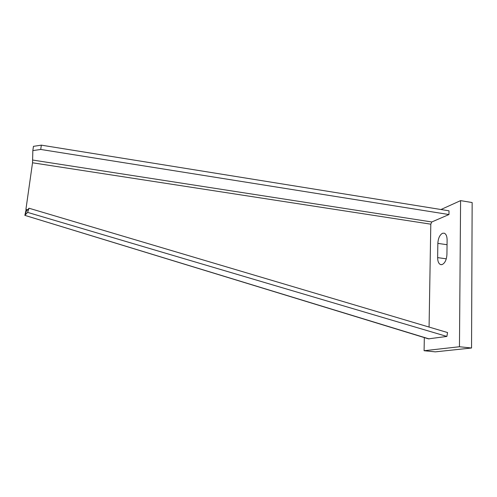 <?xml version="1.0" encoding="UTF-8"?>
<svg xmlns="http://www.w3.org/2000/svg" width="497" height="497" viewBox="0 0 497 497"><rect width="100%" height="100%" fill="white"/><g stroke="black" fill="none" stroke-linecap="round" stroke-linejoin="round"><path stroke-width="0.75" d="M40.729 149.448L41.332 145.149L449.008 210.809L448.971 214.542L40.729 149.448L32.839 150.61L33.448 146.348L41.332 145.149M448.971 214.542L431.8 221.966L430.8 224.178L429.073 327.063M429.159 338.923L24.856 215.363L428.433 338.848L446.878 336.438L27.608 212.387L24.956 215.226L26.353 211.144L25.931 209.293L32.529 162.786L32.839 150.61M26.353 211.144L29.031 208.231L447.548 332.549L446.878 336.438M24.856 215.363L25.962 210.386M29.031 208.231L27.608 212.387M440.976 209.517L460.589 200.626L459.458 346.744L424.09 350.72L424.326 337.593M442.119 264.572L440.64 264.597C438.689 263.77 437.689 261.447 437.633 257.62L437.845 243.375C438.18 238.243 439.739 234.876 442.529 233.273L444.212 233.186C446.076 233.969 447.039 236.212 447.107 239.921L446.933 254.47C446.573 259.782 444.97 263.149 442.119 264.572M459.458 346.744L471.547 347.999L472.15 202.546L460.589 200.626M471.547 347.999L435.347 351.851L424.09 350.72M431.8 221.966L32.821 160.071M25.931 209.293L27.583 209.802M32.529 162.786L430.8 224.178M446.287 258.831L437.633 257.62M437.845 243.375L447.051 244.723M440.64 264.597L441.379 264.696"/></g></svg>
